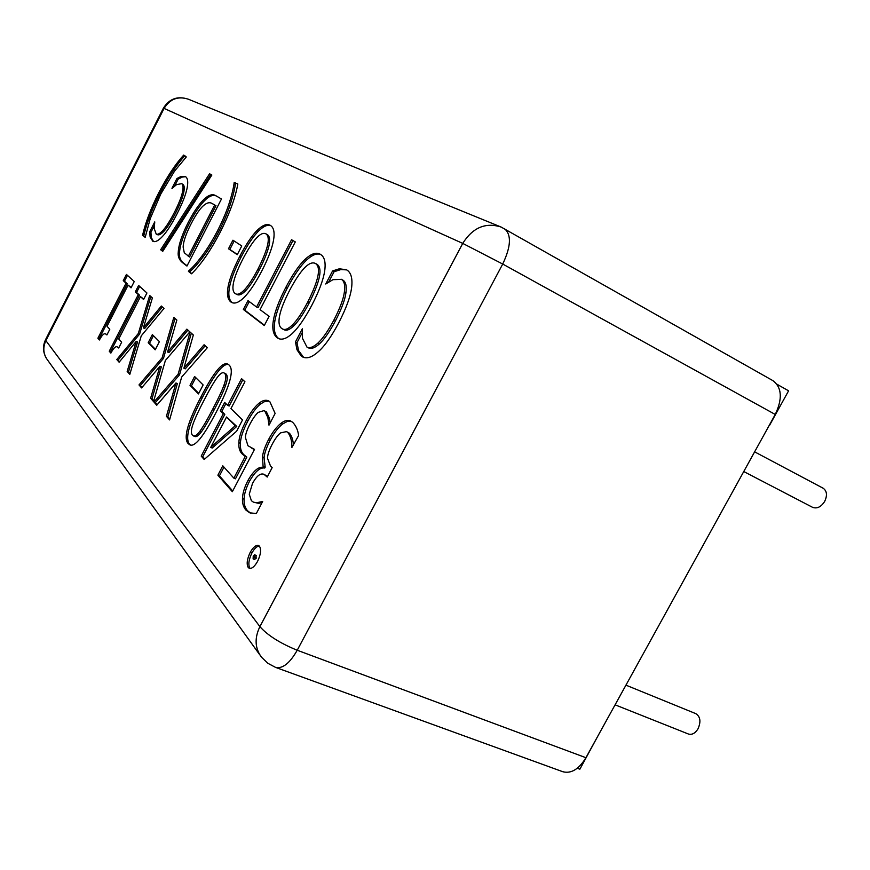<?xml version="1.0" encoding="UTF-8"?>
<svg xmlns="http://www.w3.org/2000/svg" width="870" height="870" viewBox="0 0 870 870"><rect width="100%" height="100%" fill="white"/><g stroke="black" fill="none" stroke-linecap="round" stroke-linejoin="round"><path stroke-width="1.3" d="M754.627 451.845L823.172 488.233C826.978 491.006 827.479 495.4 824.662 501.435C821.062 506.971 817.05 508.939 812.645 507.362L743.763 471.54M625.943 685.158L695.837 713.661C700.383 716.652 701.111 721.698 698.012 728.821C695.206 733.334 691.987 735.063 688.387 734.008L615.09 704.83M769.374 425.658L788.59 390.815L776.943 384.235M577.278 768.243L579.877 769.189L598.136 735.574M171.945 188.311L176.947 178.524L181.134 176.425L182.33 177.056L185.669 176.73M181.134 176.425L185.321 176.512C187.757 177.915 188.344 181.841 187.072 188.279C185.756 194.76 182.363 203.384 176.893 214.161C171.52 224.58 166.659 232.062 162.331 236.596C158.362 240.805 155.208 242.371 152.892 241.294L150.118 237.01L151.326 237.608L150.923 232.323L154.414 225.504M176.947 178.524L178.143 179.144L182.33 177.056M174.565 186.136L178.143 179.144M150.118 237.01L149.727 231.725L154.762 221.893L154.218 228.549L156.208 234.073C157.764 234.802 160.036 233.551 163.038 230.322C166.322 226.635 170.096 220.686 174.359 212.454C178.687 203.906 181.373 197.207 182.417 192.346C183.461 187.528 183.189 184.636 181.612 183.668L176.534 184.625L172.108 188.42M163.038 230.322L164.256 230.931C167.551 227.255 171.325 221.295 175.577 213.074C179.905 204.526 182.591 197.827 183.635 192.977C184.668 188.159 184.396 185.267 182.82 184.299L182.493 184.135M156.208 234.073L157.416 234.683C158.982 235.4 161.254 234.15 164.256 230.931M149.727 231.725L150.923 232.323M152.283 240.914L153.49 241.512L151.326 237.608M188.67 270.951C192.346 267.808 196.729 262.892 201.807 256.204C206.929 249.44 212.16 240.99 217.478 230.854C222.72 220.556 226.657 211.236 229.288 202.873C231.942 194.51 233.573 187.746 234.171 182.591L237.836 183.983C235.4 197.718 229.473 213.9 220.056 232.529C210.496 250.745 201.003 264.502 191.563 273.8L188.442 271.386L189.975 271.581C193.651 268.438 198.034 263.534 203.112 256.857C208.245 250.092 213.465 241.653 218.794 231.518C224.025 221.23 227.962 211.91 230.583 203.558C233.236 195.184 234.867 188.42 235.465 183.266L235.683 182.831M234.171 182.591L235.465 183.266M188.442 271.386L189.975 271.581M191.77 273.593L189.747 272.016M291.548 239.739L295.278 241.914L260.065 309.633L269.08 316.354L264.284 325.554L243.372 309.459L247.972 300.607L256.574 307.034L291.548 239.739M256.574 307.034L258.02 307.73L292.94 240.555M243.372 309.459L244.796 310.155L249.255 301.575M264.447 325.249L244.796 310.155M279.651 315.549C278.324 322.107 278.998 326.391 281.652 328.425L282.532 328.969C285.066 330.285 288.372 328.925 292.45 324.891C296.996 320.399 302.075 312.819 307.675 302.162C318.67 280.314 321.28 267.427 315.516 263.523L315.244 263.36C309.187 260.75 300.683 269.656 289.743 290.101C284.327 300.585 280.966 309.067 279.651 315.549M282.532 328.969L284.033 329.697C286.567 331.013 289.873 329.654 293.962 325.63C298.508 321.139 303.587 313.57 309.187 302.923C320.171 281.075 322.781 268.199 317.006 264.284L316.441 263.991M273.419 320.04C274.931 311.406 279.053 300.541 285.795 287.448C292.527 274.594 298.932 265.252 305.011 259.412C311.068 253.768 316.082 252.006 320.051 254.127L320.367 254.301C324.532 256.748 325.956 262.392 324.64 271.233C323.227 280.129 318.996 291.396 311.938 305.022C304.761 318.594 298.084 328.197 291.907 333.841C286.502 338.637 281.967 340.181 278.28 338.463L276.899 337.603C273.126 334.363 271.973 328.512 273.419 320.04L274.898 320.758C276.399 312.134 280.521 301.27 287.263 288.188C293.995 275.333 300.4 265.992 306.468 260.163C312.167 254.877 316.93 252.996 320.78 254.551M279.042 338.778L278.4 338.321C274.615 335.08 273.452 329.23 274.898 320.758M123.257 280.64L126.433 274.431L134.263 281.521L131.022 287.85L128.097 285.132L107.032 326.283L109.794 329.284L106.901 334.928L105.727 334.015C104.237 332.938 102.127 334.928 99.419 339.985L97.886 338.234L126.041 283.228L123.257 280.64L124.453 281.206L127.455 275.355M126.041 283.228L127.259 283.805L124.453 281.206M97.886 338.234L99.104 338.789L127.259 283.805M99.702 339.463L99.104 338.789M107.064 334.624L105.727 334.015M128.097 285.132L131.218 287.47M138.319 333.504L149.683 295.485L152.38 297.931L143.387 327.903L161.331 306.022L164.006 308.458L141.255 335.853L129.793 374.415L127.172 371.425L136.209 341.399L119.125 362.214L116.787 359.538L138.319 333.504L139.602 334.091L150.814 296.507M116.787 359.538L118.059 360.104L139.602 334.091M119.494 361.757L118.059 360.104M136.209 341.399L137.503 341.986L128.477 372.001L127.172 371.425M130 373.73L128.477 372.001M143.387 327.903L144.681 328.501L162.353 306.958M162.114 357.809L173.837 317.354L176.849 320.084L167.573 351.991L186.854 329.143L189.856 331.861L165.376 360.474L153.533 401.57L150.608 398.221L159.95 366.237L141.603 387.922L138.993 384.931L162.114 357.809L163.451 358.429L175.022 318.431M138.993 384.931L140.331 385.53L163.451 358.429M142.006 387.444L140.331 385.53M159.95 366.237L161.298 366.846L151.967 398.819L150.608 398.221M153.751 400.842L151.967 398.819M167.573 351.991L168.921 352.611L187.931 330.111M190.008 385.334L194.586 376.492L203.123 384.942L198.447 393.936L190.008 385.334L191.422 385.965L195.739 377.634M198.73 393.403L191.422 385.965M204.178 399.972C198.86 410.129 195.184 418.035 193.151 423.712C191.052 429.454 190.824 433.282 192.444 435.196L193.336 435.859C194.945 436.533 197.185 434.924 200.035 431.052C203.395 426.354 207.691 418.938 212.911 408.78C218.283 398.634 221.991 390.706 224.025 384.997C226.211 379.059 226.407 375.177 224.601 373.35L223.938 372.893C222.22 372.132 219.871 373.817 216.891 377.95C213.726 382.343 209.485 389.684 204.178 399.972M193.336 435.859L194.804 436.49C196.413 437.164 198.654 435.565 201.514 431.694C204.874 427.007 209.17 419.579 214.379 409.433C219.751 399.297 223.459 391.38 225.493 385.66C227.679 379.733 227.864 375.851 226.059 374.013L223.938 372.893M190.53 445.038L189.573 444.168C184.744 438.578 189.051 422.983 202.482 397.405C214.575 373.98 223.253 363.04 228.516 364.563M188.105 443.537C183.298 437.947 187.605 422.352 201.035 396.763C213.672 372.273 222.6 361.398 227.809 364.149L228.973 364.932C234.443 369.685 230.191 385.421 216.217 412.152C203.515 436.566 194.706 447.452 189.78 444.809L188.105 443.537L189.573 444.168M210.714 447.387L235.237 425.745L236.76 426.42L226.559 416.991L210.714 447.387L212.215 448.028L236.76 426.42M235.237 425.745L226.559 416.991M220.338 410.716L224.667 402.418L227.657 405.355L241.555 378.678L244.927 381.734L230.941 408.585L242.512 419.96L236.64 431.194L204.178 459.49L201.22 456.108L223.307 413.707L220.338 410.716L221.828 411.379L225.874 403.604M223.307 413.707L224.797 414.37L221.828 411.379M201.22 456.108L202.721 456.75L224.797 414.37M204.722 459.023L202.721 456.75M227.657 405.355L229.147 406.029L242.806 379.809M256.987 502.697L262.675 501.435L256.302 513.561L249.701 512.789L245.96 510.114C243.426 507.253 242.273 503.404 242.469 498.543C242.643 493.203 244.492 487.146 248.015 480.37C253.485 470.855 258.531 466.505 263.153 467.342L262.49 457.054C262.827 452.694 264.839 446.875 268.525 439.611C272.527 432.096 276.693 426.648 281.043 423.266C284.588 420.504 287.785 419.742 290.645 420.982L292.733 422.374C295.952 425.745 297.921 430.128 298.627 435.522L291.896 447.463C292.026 441.199 290.667 436.207 287.807 432.466L286.545 431.618L280.662 432.847C277.987 434.826 275.148 438.665 272.136 444.352C269.047 450.334 267.514 454.988 267.525 458.305L270.45 465.885L272.158 467.625L267.21 477.054L264.045 474.346C260.5 472.845 256.661 475.879 252.507 483.448L249.244 494.203L251.386 500.696L253.333 502.099L258.608 503.371L262.033 502.642M267.547 476.412L264.045 474.346M293.429 445.418C293.147 440.024 291.809 435.946 289.416 433.184L286.545 431.618M262.49 457.054L264.078 457.75C264.415 453.39 266.427 447.571 270.113 440.307C274.104 432.803 278.28 427.366 282.63 423.984L287.231 421.461L291.439 421.406M263.588 466.527L265.187 467.223L264.078 457.75M263.153 467.342L264.752 468.038L265.187 467.223M242.469 498.543L244.078 499.206C244.242 493.877 246.09 487.82 249.614 481.056C255.073 471.54 260.119 467.201 264.752 468.038M250.527 513.093L247.58 510.788C245.035 507.928 243.872 504.067 244.078 499.206M253.333 502.099L258.608 503.371M254.518 557.605L254.812 554.984L253.235 556.028L253.116 558.932L254.518 557.605L256.193 558.279L255.965 555.441M254.518 559.388L256.193 558.279M250.201 568.469L249.907 568.154C248.037 564.793 248.7 559.747 251.887 553.026C254.301 548.644 256.748 546.306 259.238 545.979M250.223 552.363C253.126 547.241 255.878 544.935 258.466 545.468L259.445 546.197C261.392 549.568 260.772 554.614 257.585 561.346C254.638 566.544 251.876 568.871 249.298 568.317L248.222 567.49C246.373 564.13 247.036 559.084 250.223 552.363L251.887 553.026M245.264 456.402L242.523 454.249C239.739 451.813 238.532 447.941 238.88 442.656C238.967 437.197 241.425 429.802 246.232 420.482C250.375 412.674 254.551 406.986 258.781 403.43C262.261 400.526 265.426 399.624 268.275 400.733L269.928 401.831L275.127 413.435L268.982 425.18L267.873 417.556L264.893 411.238L263.98 410.618L258.227 412.369C255.649 414.609 252.876 418.546 249.918 424.179C247.047 429.715 245.536 434.119 245.383 437.382L247.928 445.712L254.508 449.366L232.344 491.702L217.892 475.172L222.785 465.809L233.878 478.163L245.264 456.402L246.83 457.087L244.089 454.923C241.294 452.487 240.076 448.615 240.424 443.33C240.511 437.871 242.958 430.476 247.765 421.167C251.898 413.359 256.084 407.682 260.315 404.126L264.839 401.429L269.037 401.146M233.878 478.163L235.455 478.826L246.83 457.087M217.892 475.172L219.436 475.825L223.981 467.136M232.714 490.984L219.436 475.825M251.941 448.398L254.453 449.485M267.873 417.556L269.428 418.263L266.448 411.934L263.98 410.618M270.157 422.929L269.428 418.263M178.143 374.198L190.095 332.079L193.336 335.015L183.875 368.238L204.091 344.759L207.332 347.685L181.656 377.069L169.574 419.916L166.42 416.306L175.958 382.985L156.752 405.246L153.946 402.038L178.143 374.198L179.535 374.829L191.324 333.199M153.946 402.038L155.317 402.647L179.535 374.829M157.166 404.757L155.317 402.647M175.958 382.985L177.35 383.605L167.834 416.926L166.42 416.306M169.791 419.155L167.834 416.926M183.875 368.238L185.267 368.869L205.189 345.749M148.194 342.693L152.348 334.635L159.406 341.627L155.186 349.827L148.194 342.693L149.509 343.291L153.424 335.689M155.436 349.338L149.509 343.291M135.328 291.852L138.613 285.458L146.932 292.983L143.583 299.508L140.472 296.626L118.733 338.995L121.669 342.182L118.69 348L117.406 346.999C115.83 345.89 113.655 347.913 110.871 353.1L109.25 351.241L138.297 294.604L135.328 291.852L136.568 292.44L139.657 286.404M138.297 294.604L139.537 295.191L136.568 292.44M109.25 351.241L110.501 351.795L139.537 295.191M111.164 352.557L110.501 351.795M118.853 347.674L117.406 346.999M140.472 296.626L143.778 299.117M339.365 268.786L346.543 269.787C350.991 272.343 352.687 278.183 351.654 287.307C350.534 296.496 346.216 308.361 338.68 322.911C331.242 336.962 324.216 346.771 317.583 352.339C311.764 357.32 306.849 358.886 302.825 357.048L301.259 356.069L296.985 349.773L295.463 341.932L302.325 328.806L302.51 338.419L307.012 347.163C309.742 348.424 313.32 347.13 317.735 343.258C322.716 338.68 328.153 330.85 334.036 319.79C339.974 308.263 343.411 299.062 344.346 292.211C345.292 285.403 344.324 281.14 341.442 279.39L332.938 279.672L325.75 284.001L332.59 270.929L339.365 268.786L340.888 269.569L346.738 269.896M332.59 270.929L334.102 271.712L340.888 269.569M328.566 282.282L334.102 271.712M317.735 343.258L319.29 344.02C324.282 339.441 329.708 331.622 335.592 320.562C341.529 309.046 344.966 299.856 345.901 292.994C346.836 286.197 345.858 281.923 342.976 280.173L341.04 279.161M307.012 347.163L308.556 347.913C311.297 349.174 314.875 347.88 319.29 344.02M295.463 341.932L296.996 342.671L302.423 332.286M296.985 349.773L298.519 350.512L296.996 342.671M303.608 357.374L298.519 350.512M233.66 281.967C232.344 287.905 232.801 291.722 235.03 293.429L235.705 293.842C237.858 294.974 240.751 293.636 244.405 289.819C248.428 285.599 252.996 278.607 258.096 268.83C268.134 248.809 270.733 237.151 265.916 233.845L265.698 233.725C260.587 231.54 253.029 239.87 243.034 258.694C238.086 268.341 234.965 276.094 233.66 281.967M235.705 293.842L237.097 294.528C239.25 295.659 242.154 294.321 245.818 290.504C249.842 286.295 254.399 279.303 259.51 269.537C269.526 249.527 272.125 237.869 267.297 234.552L266.873 234.334M228.168 286.252C229.702 278.433 233.551 268.504 239.707 256.465C245.862 244.644 251.626 235.987 257.009 230.517C262.392 225.21 266.753 223.459 270.091 225.243L270.331 225.373C273.822 227.44 274.876 232.464 273.495 240.446C272.027 248.472 268.09 258.738 261.663 271.222C255.138 283.663 249.146 292.527 243.698 297.844C238.869 302.434 234.889 303.989 231.746 302.51L230.691 301.857C227.538 299.117 226.689 293.919 228.168 286.252L229.539 286.926C231.072 279.118 234.911 269.189 241.077 257.15C247.221 245.329 252.996 236.694 258.379 231.224C263.392 226.276 267.525 224.416 270.766 225.656M232.453 302.803L232.094 302.542C228.919 299.802 228.07 294.593 229.539 286.926M228.495 248.776L232.921 240.207L241.773 245.96L237.271 254.671L228.495 248.776L229.832 249.451L234.182 241.033M237.358 254.497L229.832 249.451M183.146 247.123L184.288 252.757L189.551 257.02L215.967 205.701L212.095 203.504C209.964 202.155 207.473 202.569 204.624 204.711C200.72 207.517 196.207 213.9 191.095 223.851C185.952 233.867 183.309 241.632 183.146 247.123M188.268 256.378L214.683 205.037L215.967 205.701M214.683 205.037L212.095 203.504M187.093 265.796L183.755 263.229C180.405 260.489 179.002 256.998 179.524 252.757C179.894 245.275 183.298 235.215 189.714 222.568C196.131 210.355 202.166 202.101 207.81 197.794C211.225 195.304 214.183 194.76 216.684 196.196M206.549 197.142C210.148 194.488 213.313 194.053 216.043 195.837L221.48 198.991L186.952 266.057L182.472 262.599C179.133 259.858 177.73 256.367 178.252 252.126C178.644 244.655 182.037 234.585 188.453 221.937C194.88 209.713 200.916 201.459 206.549 197.142L207.81 197.794M160.667 249.755L209.561 173.772L211.856 175.022L162.723 251.354L160.667 249.755L161.907 250.364L210.79 174.435M162.875 251.125L161.907 250.364M142.506 235.629C145.257 223.111 150.695 208.8 158.808 192.672C167.073 176.708 175.37 164.18 183.711 155.077L186.289 156.959L174.555 171.118L160.809 193.966L150.184 218.772L145.236 237.195L143.702 236.216C146.443 223.71 151.869 209.387 159.982 193.27C168.247 177.317 176.545 164.8 184.886 155.697M145.159 237.347L143.702 236.216M275.562 667.388C282.543 668.986 289.764 663.277 297.225 650.249C280.075 643.245 267.634 635.372 259.891 626.639C254.355 638.145 254.91 648.346 261.544 657.252L267.851 663.299L275.562 667.388L562.738 771.701C571.166 773.919 578.898 769.254 585.923 757.705L775.246 414.457C782.663 398.764 781.891 387.498 772.951 380.668L501.12 227.048C485.536 222.122 472.747 227.57 462.731 243.393L259.891 626.639L45.871 340.638L164.093 108.402L462.731 243.393L502.719 264.045C511.027 246.493 511.614 234.715 504.502 228.712M181.612 183.668L182.82 184.299M182.417 192.346L183.635 192.977M174.359 212.454L175.577 213.074M229.288 202.873L230.583 203.558M217.478 230.854L218.794 231.518M201.807 256.204L203.112 256.857M292.45 324.891L293.962 325.63M307.675 302.162L309.187 302.923M276.899 337.603L278.4 338.321M305.011 259.412L306.468 260.163M285.795 287.448L287.263 288.188M200.035 431.052L201.514 431.694M212.911 408.78L214.379 409.433M224.025 384.997L225.493 385.66M224.601 373.35L226.059 374.013M201.035 396.763L202.482 397.405M265.872 475.662L267.492 476.358M287.807 432.466L289.416 433.184M281.043 423.266L282.63 423.984M268.525 439.611L270.113 440.307M248.015 480.37L249.614 481.056M245.96 510.114L247.58 510.788M254.812 554.984L256.487 555.647M248.222 567.49L249.907 568.154M246.232 420.482L247.765 421.167M238.88 442.656L240.424 443.33M242.523 454.249L244.089 454.923M264.893 411.238L266.448 411.934M258.781 403.43L260.315 404.126M341.442 279.39L342.976 280.173M344.346 292.211L345.901 292.994M334.036 319.79L335.592 320.562M301.259 356.069L302.803 356.809M244.405 289.819L245.818 290.504M258.096 268.83L259.51 269.537M230.691 301.857L232.094 302.542M257.009 230.517L258.379 231.224M239.707 256.465L241.077 257.15M212.563 203.765L213.835 204.417M188.453 221.937L189.714 222.568M178.252 252.126L179.524 252.757M182.472 262.599L183.755 263.229M158.808 192.672L159.982 193.27M259.825 654.882L47.719 360.256C43.25 354.231 42.641 347.685 45.871 340.638L45.61 339.561L163.408 108.152L164.093 108.402C169.976 98.93 178.067 95.863 188.355 99.213C177.632 95.711 169.324 98.68 163.419 108.13M585.923 757.705L297.225 650.249L502.719 264.045L775.246 414.457M182.656 184.212L181.449 183.581M315.244 263.36L316.724 264.132M254.562 554.788L256.237 555.451M253.116 558.932L254.79 559.595M265.698 233.725L267.079 234.432M45.523 339.735C42.565 346.119 42.88 352.372 46.458 358.473M501.12 227.048L188.355 99.213"/></g></svg>
